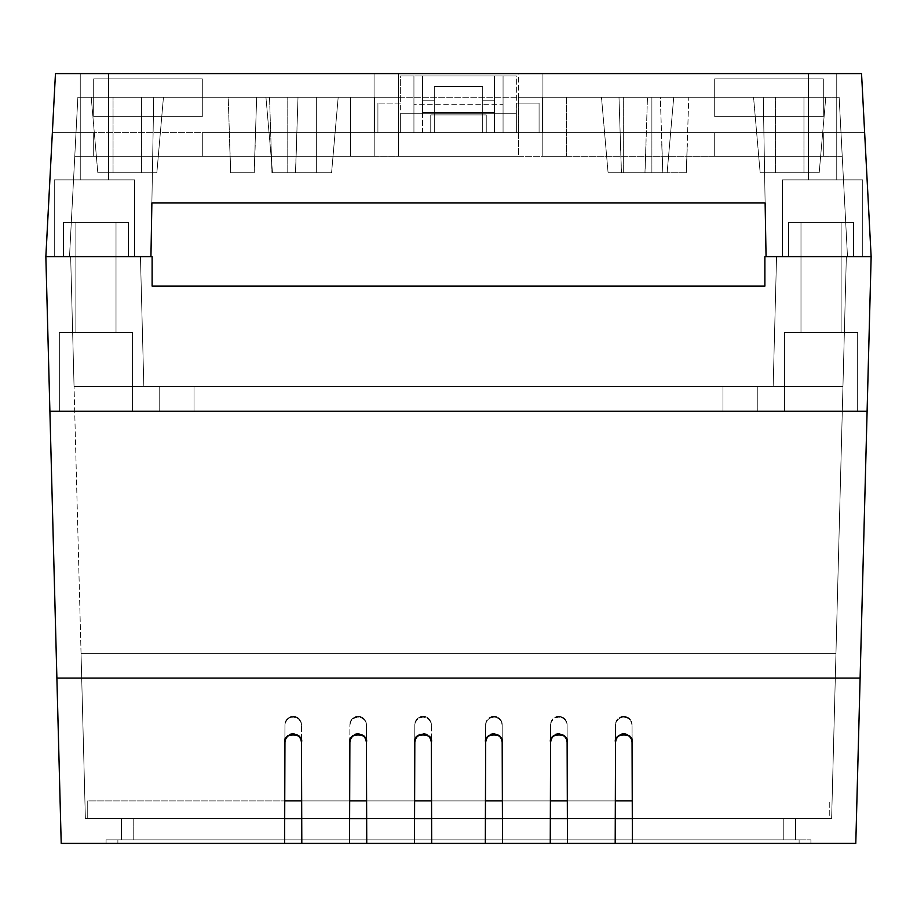<?xml version="1.0" encoding="UTF-8"?>
<svg xmlns="http://www.w3.org/2000/svg" width="917" height="917" viewBox="0 0 917 917"><rect width="100%" height="100%" fill="white"/><g stroke="black" fill="none" stroke-linecap="round" stroke-linejoin="round"><path stroke-width="0.69" stroke-dasharray="4.58 3.44" d="M493.919 716.326A8.264 8.264 180 0 1 502.184 724.556L502.184 725.358A8.264 8.264 0 0 0 493.919 717.128L493.919 716.326L497.071 716.956L499.754 718.733L501.542 721.404L502.184 724.556L502.493 818.594L85.373 818.594L284.694 818.594L85.373 818.594L70.655 256.611L152.119 256.611L70.655 256.611L74.048 386.481L143.843 386.481L140.439 256.611L152.119 256.611L152.119 286.127L764.881 286.127L764.881 256.611L871.15 256.611L764.881 256.611L846.345 256.611L764.881 256.611L776.561 256.611L773.157 386.481L143.843 386.481L773.157 386.481L143.843 386.481L773.157 386.481L776.561 256.611L764.881 256.611L764.881 286.127L152.119 286.127L152.119 256.611L140.439 256.611L143.843 386.481L842.952 386.481L831.627 818.594L502.493 818.594L550.28 818.594L550.59 724.556L551.232 721.404L553.02 718.733L555.702 716.956L558.854 716.326A8.264 8.264 180 0 1 567.119 724.556L567.119 725.358A8.264 8.264 0 0 0 558.854 717.128L558.854 716.326L562.006 716.956L564.689 718.733L566.477 721.404L567.119 724.556L567.428 818.594L615.215 818.594L615.525 724.556L616.167 721.404L617.955 718.733L620.637 716.956L623.789 716.326A8.264 8.264 180 0 1 632.054 724.556L632.054 725.358A8.264 8.264 0 0 0 623.789 717.128L623.789 716.326L626.941 716.956L629.624 718.733L631.412 721.404L632.054 724.556L632.363 818.594L831.627 818.594L846.345 256.611L835.96 653.305L81.04 653.305L835.96 653.305L81.04 653.305L835.96 653.305L831.627 818.594L632.306 818.594L831.627 818.594L835.96 653.305L81.04 653.305L85.373 818.594L284.637 818.594L284.946 724.556L285.588 721.404L287.376 718.733L290.059 716.956L293.211 716.326A8.264 8.264 180 0 1 301.475 724.556L301.475 725.358A8.264 8.264 0 0 0 293.211 717.128L293.211 716.326L296.363 716.956L299.045 718.733L300.833 721.404L301.475 724.556L301.785 818.594L349.572 818.594L349.881 724.556L350.523 721.404L352.311 718.733L354.994 716.956L358.146 716.326A8.264 8.264 180 0 1 366.41 724.556L366.41 725.358A8.264 8.264 0 0 0 358.146 717.128L358.146 716.326L361.298 716.956L363.98 718.733L365.768 721.404L366.41 724.556L366.72 818.594L414.507 818.594L414.816 724.556L415.458 721.404L417.246 718.733L419.929 716.956L423.081 716.326A8.264 8.264 180 0 1 431.345 724.556L431.345 725.358A8.264 8.264 0 0 0 423.081 717.128L423.081 716.326L426.233 716.956L428.915 718.733L430.703 721.404L431.345 724.556L431.655 818.594L485.345 818.594L485.655 724.556L486.297 721.404L488.085 718.733L490.767 716.956L493.919 716.326L493.919 717.128L497.071 717.747L499.754 719.536L501.542 722.206L502.184 725.358L502.573 843.388L61.21 843.388L284.557 843.388L284.946 725.358L285.588 722.206L287.376 719.536L290.059 717.747L293.211 717.128L296.363 717.747L299.045 719.536L300.833 722.206L301.475 725.358L301.865 843.388L349.492 843.388L349.881 725.358L350.523 722.206L352.311 719.536L354.994 717.747L358.146 717.128L361.298 717.747L363.98 719.536L365.768 722.206L366.41 725.358L366.8 843.388L414.427 843.388L414.816 725.358L415.458 722.206L417.246 719.536L419.929 717.747L423.081 717.128L426.233 717.747L428.915 719.536L430.703 722.206L431.345 725.358L431.735 843.388L485.265 843.388L485.655 725.358L486.297 722.206L488.085 719.536L490.767 717.747L493.919 717.128A8.264 8.264 0 0 0 485.655 725.358L485.265 843.388L550.2 843.388L502.573 843.388L502.493 818.594L485.345 818.594L485.253 843.388L485.655 724.556A8.264 8.264 180 0 1 493.919 716.326M128.414 256.611L128.414 222.373L63.479 222.373L63.479 256.611L128.414 256.611L128.414 222.373L63.479 222.373L63.479 256.611L128.414 256.611L63.479 256.611L125.938 256.611L63.479 256.611L63.479 222.373L128.414 222.373L65.944 222.373L128.414 222.373L128.414 256.611L63.479 256.611L63.479 222.373L128.414 222.373L75.87 222.373L116.012 222.373L116.012 332.642L75.87 332.642L75.87 222.373L116.012 222.373L116.012 332.642L75.87 332.642L75.87 222.373L75.87 332.642L116.012 332.642L59.341 332.642L132.541 332.642L132.541 411.274L59.341 411.274L59.341 332.642L132.541 332.642L132.541 411.274L59.341 411.274L59.341 332.642L59.341 411.274L132.541 411.274L59.341 411.274L132.541 411.274L59.341 411.274L132.541 411.274L132.541 332.642L59.341 332.642L116.012 332.642L59.341 332.642L59.341 411.274L132.541 411.274L132.541 332.642L59.341 332.642L116.012 332.642L116.012 222.373L75.87 222.373L75.87 332.642L116.012 332.642L116.012 222.373L65.944 222.373L128.414 222.373L128.414 256.611M853.521 256.611L853.521 222.373L788.586 222.373L788.586 256.611L853.521 256.611L853.521 222.373L788.586 222.373L788.586 256.611L853.521 256.611L788.586 256.611L851.056 256.611L788.586 256.611L788.586 222.373L853.521 222.373L791.062 222.373L853.521 222.373L853.521 256.611L788.586 256.611L788.586 222.373L853.521 222.373L800.988 222.373L841.13 222.373L841.13 332.642L800.988 332.642L800.988 222.373L841.13 222.373L841.13 332.642L800.988 332.642L800.988 222.373L800.988 332.642L841.13 332.642L784.459 332.642L857.659 332.642L857.659 411.274L784.459 411.274L784.459 332.642L857.659 332.642L857.659 411.274L784.459 411.274L784.459 332.642L784.459 411.274L857.659 411.274L784.459 411.274L857.659 411.274L784.459 411.274L857.659 411.274L857.659 332.642L784.459 332.642L841.13 332.642L784.459 332.642L784.459 411.274L857.659 411.274L857.659 332.642L784.459 332.642L841.13 332.642L841.13 222.373L800.988 222.373L800.988 332.642L841.13 332.642L841.13 222.373L791.062 222.373L853.521 222.373L853.521 256.611M301.727 818.594L349.629 818.594L301.727 818.594L301.475 741.521L300.833 738.38L299.045 735.709L296.363 733.932L293.211 733.302L290.059 733.932L287.376 735.709L285.588 738.38L284.946 741.521L284.602 843.388L284.946 741.521C282.058 731.766 304.364 731.766 301.475 741.521L301.727 818.594M366.662 818.594L414.564 818.594L366.662 818.594L366.41 741.521L365.768 738.38L363.98 735.709L361.298 733.932L358.146 733.302L354.994 733.932L352.311 735.709L350.523 738.38L349.881 741.521L349.537 843.388L349.881 741.521C346.993 731.766 369.299 731.766 366.41 741.521L366.662 818.594M431.598 818.594L485.402 818.594L431.598 818.594L431.345 741.521L430.703 738.38L428.915 735.709L426.233 733.932L423.081 733.302L419.929 733.932L417.246 735.709L415.458 738.38L414.816 741.521L414.473 843.388L414.816 741.521C411.928 731.766 434.234 731.766 431.345 741.521L431.598 818.594M502.436 818.594L550.338 818.594L502.436 818.594L502.184 741.521L501.542 738.38L499.754 735.709L497.071 733.932L493.919 733.302L490.767 733.932L488.085 735.709L486.297 738.38L485.655 741.521L485.311 843.388L485.655 741.521C482.766 731.766 505.072 731.766 502.184 741.521L502.436 818.594M567.371 818.594L615.273 818.594L567.371 818.594L567.119 741.521L566.477 738.38L564.689 735.709L562.006 733.932L558.854 733.302L555.702 733.932L553.02 735.709L551.232 738.38L550.59 741.521L550.246 843.388L550.59 741.521C547.701 731.766 570.007 731.766 567.119 741.521L567.371 818.594M829.266 818.594L87.734 818.594L829.266 818.594L87.734 818.594L87.734 800.885L87.734 818.594L87.734 800.885L284.751 800.885L87.734 800.885L87.734 818.594L829.266 818.594L829.266 800.885L829.266 818.594M150.938 256.611L45.85 256.611L49.896 411.274L867.104 411.274L871.15 256.611L766.062 256.611L847.491 256.611L766.062 256.611L765.122 202.886L151.878 202.886L150.938 256.611L45.861 256.611L150.938 256.611L45.861 256.611L49.896 411.274L867.104 411.274L49.896 411.274L56.888 678.099L860.112 678.099L56.888 678.099L61.21 843.388L56.888 678.099L860.112 678.099L56.888 678.099L860.112 678.099L56.888 678.099L49.896 411.274L867.104 411.274L49.896 411.274L867.104 411.274L871.15 256.611L766.062 256.611L763.276 97.225L618.998 97.225L621.428 172.786L645.041 172.786L647.471 97.225L518.598 97.225L839.135 97.225L763.276 97.225L765.122 202.886L151.878 202.886L153.724 97.225L269.529 97.225L271.959 172.786L295.572 172.786L298.002 97.225L269.529 97.225L271.959 172.786L270.951 143.969L272.051 172.786L295.48 172.786L298.002 97.225L398.402 97.225L398.402 132.644L518.598 132.644L518.598 156.257L518.598 73.612L861.544 73.612L55.456 73.612L52.361 132.644L93.683 132.644L93.683 156.257L202.302 156.257L202.302 132.644L714.698 132.644L714.698 156.257L823.317 156.257L823.317 132.644L864.639 132.644L861.544 73.612L871.139 256.611L861.544 73.612L518.598 73.612L861.544 73.612L864.639 132.644L542.921 132.644L542.921 73.612L861.544 73.612L55.456 73.612L398.402 73.612L398.402 132.644L864.639 132.644L861.544 73.612L864.639 132.644L52.361 132.644L55.456 73.612L398.402 73.612L55.456 73.612L374.079 73.612L374.079 132.644L52.361 132.644L55.456 73.612L52.361 132.644L398.402 132.644L398.402 73.612L398.402 97.225L398.402 73.612L374.079 73.612L374.079 132.644L374.789 132.644L374.789 97.225L398.402 97.225L398.402 156.257L518.598 156.257L518.598 97.225L542.211 97.225L542.211 132.644L542.921 132.644L542.921 73.612L542.921 132.644L542.921 73.612L518.598 73.612L518.598 132.644L518.598 97.225L618.998 97.225L621.428 172.786L620.419 143.969L621.52 172.786L644.949 172.786L647.471 97.225L839.135 97.225L842.23 156.257L566.534 156.257L566.534 97.225L839.135 97.225L77.865 97.225L398.402 97.225L77.865 97.225L350.466 97.225L350.466 156.257L74.77 156.257L77.865 97.225L256.68 97.225L254.158 172.786L255.258 143.969L254.25 172.786L230.637 172.786L228.207 97.225L688.793 97.225L686.271 172.786L687.372 143.969L686.363 172.786L662.75 172.786L660.32 97.225L763.276 97.225L688.793 97.225L686.271 172.786L662.842 172.786L660.32 97.225L256.68 97.225L254.158 172.786L230.729 172.786L228.207 97.225L153.724 97.225L151.878 202.886L765.122 202.886L763.276 97.225L766.062 256.611L847.491 256.611L839.135 97.225L847.491 256.611L839.135 97.225L77.865 97.225L69.509 256.611L77.865 97.225L74.77 156.257L842.23 156.257L839.135 97.225L763.276 97.225L766.062 256.611L763.276 97.225L766.062 256.611L847.491 256.611L839.135 97.225L763.276 97.225L765.122 202.886L151.878 202.886L153.724 97.225L150.938 256.611L69.509 256.611L77.865 97.225L153.724 97.225L151.878 202.886L765.122 202.886L151.878 202.886L150.938 256.611L153.724 97.225L150.938 256.611L153.724 97.225L77.865 97.225L69.509 256.611L150.938 256.611M194.037 386.481L757.797 386.481L159.203 386.481L757.797 386.481L159.203 386.481L194.037 386.481L194.037 411.274L159.203 411.274L757.797 411.274L159.203 411.274L757.797 411.274L194.037 411.274L194.037 386.481L194.037 411.274L159.203 411.274L722.963 411.274L722.963 386.481L194.037 386.481L757.797 386.481L722.963 386.481L722.963 411.274L722.963 386.481L722.963 411.274L757.797 411.274L194.037 411.274L194.037 386.481L757.797 386.481L722.963 386.481L722.963 411.274L722.963 386.481L722.963 411.274L757.797 411.274L194.037 411.274L194.037 386.481L159.203 386.481L194.037 386.481L194.037 411.274L194.037 386.481L194.037 411.274L159.203 411.274L722.963 411.274L722.963 386.481L194.037 386.481M152.119 286.127L152.119 256.611L152.119 286.127L764.881 286.127L152.119 286.127L764.881 286.127L764.881 256.611L764.881 286.127L764.881 256.611L764.881 286.127L152.119 286.127L152.119 256.611L152.119 286.127M855.79 843.388L550.189 843.388L550.59 725.358L551.232 722.206L553.02 719.536L555.702 717.747L558.854 717.128L562.006 717.747L564.689 719.536L566.477 722.206L567.119 725.358L567.508 843.388L615.135 843.388L615.525 725.358L616.167 722.206L617.955 719.536L620.637 717.747L623.789 717.128L626.941 717.747L629.624 719.536L631.412 722.206L632.054 725.358L632.443 843.388L855.79 843.388L867.104 411.274L855.79 843.388M615.192 843.388L615.273 818.594L615.192 843.388M632.386 843.388L632.054 741.521L631.412 738.38L629.624 735.709L626.941 733.932L623.789 733.302L620.637 733.932L617.955 735.709L616.167 738.38L615.525 741.521L615.273 818.594L615.525 741.521C612.636 731.766 634.942 731.766 632.054 741.521L632.398 843.388M106.074 843.388L810.926 843.388L106.074 843.388L106.074 839.846L106.074 843.388L799.12 843.388L799.12 839.846L117.88 839.846L117.88 843.388L117.88 839.846L799.12 839.846L799.12 843.388L117.88 843.388L117.88 839.846L106.074 839.846L810.926 839.846L810.926 843.388L810.926 839.846L106.074 839.846L106.074 843.388L106.074 839.846L117.88 839.846L117.88 843.388L106.074 843.388M81.04 653.305L835.96 653.305L81.04 653.305L835.96 653.305L842.952 386.481L74.048 386.481L81.04 653.305M783.771 839.846L121.422 839.846L783.771 839.846L783.771 818.594L133.229 818.594L133.229 839.846L121.422 839.846L121.422 818.594L133.229 818.594L121.422 818.594L121.422 839.846L121.422 818.594L121.422 839.846L133.229 839.846L133.229 818.594L133.229 839.846L795.578 839.846L795.578 818.594L783.771 818.594L783.771 839.846L783.771 818.594L795.578 818.594L795.578 839.846L795.578 818.594L795.578 839.846L133.229 839.846L133.229 818.594L783.771 818.594L783.771 839.846M799.12 839.846L810.926 839.846L810.926 843.388L799.12 843.388L799.12 839.846L799.12 843.388L810.926 843.388L810.926 839.846L799.12 839.846M773.157 386.481L842.952 386.481L846.345 256.611L776.561 256.611L773.157 386.481L776.561 256.611L773.157 386.481L776.561 256.611L846.345 256.611L842.952 386.481L773.157 386.481L776.561 256.611L773.157 386.481M143.843 386.481L140.439 256.611L143.843 386.481L140.439 256.611L70.655 256.611L74.048 386.481L143.843 386.481L74.048 386.481L70.655 256.611L140.439 256.611L143.843 386.481M857.659 332.642L835.066 332.642L857.659 332.642M132.541 332.642L109.948 332.642L132.541 332.642M116.012 222.373L75.87 222.373L116.012 222.373M841.13 222.373L800.988 222.373L841.13 222.373M414.415 843.388L431.747 843.388L431.655 818.594L414.507 818.594L414.415 843.388L414.816 724.556L414.427 843.388M431.747 843.388L431.345 724.556L431.747 843.388M423.081 716.326L423.081 717.128A8.264 8.264 0 0 0 414.816 725.358L414.816 724.556A8.264 8.264 180 0 1 423.081 716.326M349.48 843.388L366.811 843.388L366.72 818.594L349.572 818.594L349.48 843.388L349.881 724.556L349.492 843.388M366.811 843.388L366.41 724.556L366.811 843.388M358.146 716.326L358.146 717.128A8.264 8.264 0 0 0 349.881 725.358L349.881 724.556A8.264 8.264 180 0 1 358.146 716.326M284.545 843.388L301.876 843.388L301.785 818.594L284.637 818.594L284.545 843.388L284.946 724.556L284.557 843.388M301.876 843.388L301.475 724.556L301.876 843.388M293.211 716.326L293.211 717.128A8.264 8.264 0 0 0 284.946 725.358L284.946 724.556A8.264 8.264 180 0 1 293.211 716.326M615.124 843.388L632.455 843.388L632.363 818.594L615.215 818.594L615.124 843.388L615.525 724.556L615.135 843.388M632.455 843.388L632.054 724.556L632.455 843.388M623.789 716.326L623.789 717.128A8.264 8.264 0 0 0 615.525 725.358L615.525 724.556A8.264 8.264 180 0 1 623.789 716.326M550.189 843.388L567.52 843.388L567.428 818.594L550.28 818.594L550.189 843.388L550.59 724.556L550.2 843.388M567.52 843.388L567.119 724.556L567.52 843.388M558.854 716.326L558.854 717.128A8.264 8.264 0 0 0 550.59 725.358L550.59 724.556A8.264 8.264 180 0 1 558.854 716.326M502.585 843.388L502.184 724.556L502.585 843.388M121.422 818.594L795.578 818.594L121.422 818.594M301.67 800.885L349.686 800.885L301.67 800.885M366.605 800.885L414.622 800.885L366.605 800.885M431.54 800.885L485.46 800.885L431.54 800.885M502.378 800.885L550.395 800.885L502.378 800.885M567.314 800.885L615.33 800.885L567.314 800.885M632.249 800.885L87.734 800.885L632.249 800.885M808.416 179.87L836.751 179.87L836.751 73.612L808.416 73.612L808.416 179.87L836.751 179.87L836.751 73.612L808.416 73.612L808.416 179.87L862.725 179.87L782.442 179.87L782.442 256.611L862.725 256.611L862.725 179.87L782.442 179.87L782.442 256.611L862.725 256.611L862.725 179.87L862.725 256.611L782.442 256.611L862.725 256.611L782.442 256.611L862.725 256.611L782.442 256.611L782.442 179.87L862.725 179.87L807.224 179.87L862.725 179.87L862.725 256.611L782.442 256.611L782.442 179.87L862.725 179.87L807.224 179.87L836.751 179.87L808.416 179.87L808.416 73.612L836.751 73.612L808.416 73.612L836.751 73.612L808.416 73.612L836.751 73.612L836.751 179.87L808.416 179.87L808.416 73.612L836.751 73.612L836.751 179.87L808.416 179.87M80.249 179.87L108.584 179.87L108.584 73.612L80.249 73.612L80.249 179.87L108.584 179.87L108.584 73.612L80.249 73.612L80.249 179.87L134.558 179.87L54.275 179.87L54.275 256.611L134.558 256.611L134.558 179.87L54.275 179.87L54.275 256.611L134.558 256.611L134.558 179.87L134.558 256.611L54.275 256.611L134.558 256.611L54.275 256.611L134.558 256.611L54.275 256.611L54.275 179.87L134.558 179.87L79.057 179.87L134.558 179.87L134.558 256.611L54.275 256.611L54.275 179.87L134.558 179.87L79.057 179.87L108.584 179.87L80.249 179.87L80.249 73.612L108.584 73.612L80.249 73.612L108.584 73.612L80.249 73.612L108.584 73.612L108.584 179.87L80.249 179.87L80.249 73.612L108.584 73.612L108.584 179.87L80.249 179.87M316.354 97.225L287.778 97.225L287.778 172.786L316.354 172.786L316.354 97.225L315.265 97.225L316.354 97.225L316.354 172.786L302.06 172.786L331.576 172.786L338.19 97.225L265.941 97.225L272.544 172.786L331.576 172.786L287.778 172.786L316.354 172.786L287.778 172.786L287.778 97.225L302.06 97.225L265.941 97.225L316.354 97.225M803.957 97.225L775.381 97.225L775.381 172.786L803.957 172.786L803.957 97.225L802.868 97.225L803.957 97.225L803.957 172.786L789.675 172.786L819.19 172.786L825.793 97.225L753.545 97.225L760.159 172.786L819.19 172.786L775.381 172.786L803.957 172.786L775.381 172.786L775.381 97.225L789.675 97.225L753.545 97.225L803.957 97.225M141.619 97.225L113.043 97.225L113.043 172.786L141.619 172.786L141.619 97.225L140.53 97.225L141.619 97.225L141.619 172.786L127.325 172.786L156.841 172.786L163.455 97.225L91.207 97.225L97.81 172.786L156.841 172.786L113.043 172.786L141.619 172.786L113.043 172.786L113.043 97.225L127.325 97.225L91.207 97.225L141.619 97.225M651.884 97.225L623.319 97.225L623.319 172.786L651.884 172.786L651.884 97.225L650.806 97.225L651.884 97.225L651.884 172.786L637.602 172.786L667.117 172.786L673.731 97.225L601.472 97.225L608.086 172.786L667.117 172.786L623.319 172.786L651.884 172.786L623.319 172.786L623.319 97.225L637.602 97.225L601.472 97.225L651.884 97.225M714.698 116.7L714.698 78.919L823.317 78.919L823.317 116.7L714.698 116.7L823.317 116.7L823.317 78.919L714.698 78.919L714.698 116.7L823.317 116.7L714.698 116.7L714.698 78.919L714.698 116.7M93.683 78.919L202.302 78.919L202.302 116.7L93.683 116.7L93.683 78.919L93.683 116.7L202.302 116.7L93.683 116.7L202.302 116.7L202.302 78.919L93.683 78.919L93.683 116.7L93.683 78.919M673.731 97.225L651.425 97.225L673.731 97.225L667.117 172.786L608.086 172.786L626.311 172.786L608.086 172.786L601.472 97.225L673.731 97.225M45.861 256.611L55.456 73.612L45.861 256.611M486.251 132.644L430.749 132.644L486.251 132.644L486.251 114.934L430.749 114.934L430.749 132.644L486.251 132.644L430.749 132.644L430.749 114.934L486.251 114.934L486.251 132.644L486.251 114.934L486.251 132.644L486.251 114.934L430.749 114.934L430.749 132.644L430.749 114.934L430.749 132.644L486.251 132.644L430.749 132.644L430.749 114.934L486.251 114.934L486.251 132.644L486.251 114.934L486.251 132.644L486.251 114.934L430.749 114.934L430.749 132.644L430.749 114.934L430.749 132.644L486.251 132.644L430.749 132.644L430.749 114.934L486.251 114.934L486.251 132.644M374.079 73.612L374.079 132.644L374.079 73.612M163.455 97.225L141.161 97.225L163.455 97.225L156.841 172.786L97.81 172.786L116.035 172.786L97.81 172.786L91.207 97.225L163.455 97.225M338.19 97.225L315.895 97.225L338.19 97.225L331.576 172.786L272.544 172.786L290.769 172.786L272.544 172.786L265.941 97.225L338.19 97.225M825.793 97.225L803.498 97.225L825.793 97.225L819.19 172.786L760.159 172.786L778.373 172.786L760.159 172.786L753.545 97.225L825.793 97.225M374.789 156.257L842.23 156.257L74.77 156.257L398.402 156.257L398.402 132.644L374.789 132.644L374.789 156.257L374.789 97.225L374.789 156.257L350.466 156.257L350.466 97.225L350.466 156.257L350.466 97.225L374.789 97.225L374.789 156.257M202.302 156.257L93.683 156.257L202.302 156.257L202.302 132.644L202.302 156.257L93.683 156.257L93.683 132.644L202.302 132.644L202.302 156.257M823.317 156.257L714.698 156.257L823.317 156.257L823.317 132.644L823.317 156.257L714.698 156.257L714.698 132.644L823.317 132.644L823.317 156.257M566.534 97.225L566.534 156.257L566.534 97.225L566.534 156.257L542.211 156.257L542.211 132.644L518.598 132.644L518.598 156.257L542.211 156.257L542.211 97.225L542.211 156.257L542.211 97.225L566.534 97.225M621.52 172.786L645.041 172.786L621.52 172.786M644.949 172.786L646.049 143.969L644.949 172.786M272.051 172.786L295.572 172.786L272.051 172.786M295.48 172.786L296.581 143.969L295.48 172.786M686.271 172.786L662.75 172.786L686.271 172.786M662.842 172.786L661.742 143.969L662.842 172.786M254.158 172.786L230.637 172.786L254.158 172.786M230.729 172.786L229.628 143.969L230.729 172.786M398.402 132.644L398.402 156.257L398.402 132.644M714.698 132.644L714.698 156.257L714.698 132.644M93.683 132.644L93.683 156.257L93.683 132.644M782.442 179.87L807.224 179.87L782.442 179.87M54.275 179.87L79.057 179.87L54.275 179.87M430.749 132.644L430.749 114.934L430.749 132.644M823.317 78.919L823.317 116.7L823.317 78.919M202.302 116.7L202.302 78.919L202.302 116.7M434.291 112.573L494.515 112.573L422.485 112.573L434.291 112.573L434.291 132.644L434.291 86.599L434.291 112.573L434.291 86.599L482.709 86.599L482.709 132.644L482.709 86.599L482.709 112.573L494.515 112.573L494.515 75.973L422.485 75.973L422.485 112.573L434.291 112.573L434.291 100.767L422.485 100.767L422.485 112.573L422.485 75.973L494.515 75.973L422.485 75.973L422.485 132.644L400.649 132.644L400.649 103.128L377.919 103.128L377.919 132.644L400.649 132.644L400.649 113.754L516.351 113.754L516.351 132.644L539.081 132.644L539.081 103.128L539.081 132.644L539.081 103.128L516.351 103.128L516.351 132.644L516.351 103.128L539.081 103.128L539.081 132.644L503.066 132.644L503.066 75.973L516.351 75.973L400.649 75.973L413.934 75.973L413.934 132.644L377.919 132.644L377.919 103.128L377.919 132.644L377.919 103.128L400.649 103.128L400.649 75.973L503.066 75.973L503.066 132.644L503.066 75.973L516.351 75.973L516.351 113.754L516.351 75.973L400.649 75.973L400.649 132.644L377.919 132.644L413.934 132.644L413.934 75.973L413.934 132.644L539.081 132.644L422.485 132.644L422.485 75.973L494.515 75.973L494.515 113.754L400.649 113.754L400.649 132.644L494.515 132.644L494.515 75.973L494.515 132.644L516.351 132.644L516.351 113.754L494.515 113.754L494.515 132.644L494.515 100.767L482.709 100.767L482.709 112.573L434.291 112.573L434.291 100.767L434.291 112.573L422.485 112.573L422.485 100.767L434.291 100.767L434.291 112.573L482.709 112.573L482.709 100.767L494.515 100.767L494.515 112.573L482.709 112.573L482.709 100.767L482.709 132.644L434.291 132.644L434.291 112.573M413.934 104.309L413.934 75.973L503.066 75.973L503.066 104.309L413.934 104.309L503.066 104.309L503.066 132.644L413.934 132.644L413.934 104.309M400.649 103.128L377.919 103.128L400.649 103.128M539.081 103.128L516.351 103.128L539.081 103.128M434.291 86.599L482.709 86.599L434.291 86.599L434.291 132.644L482.709 132.644L482.709 86.599L434.291 86.599M516.351 113.754L400.649 113.754L516.351 113.754M494.515 100.767L482.709 100.767L494.515 100.767M422.485 100.767L434.291 100.767L422.485 100.767M159.203 386.481L159.203 411.274L159.203 386.481M757.797 386.481L757.797 411.274L757.797 386.481"/><path stroke-width="1.38" d="M284.694 818.594L301.727 818.594L284.694 818.594M349.629 818.594L366.662 818.594L349.629 818.594M414.564 818.594L431.598 818.594L414.564 818.594M485.402 818.594L502.436 818.594L485.402 818.594M550.338 818.594L567.371 818.594L550.338 818.594M615.273 818.594L632.306 818.594L615.273 818.594M152.119 256.611L150.938 256.611L152.119 256.611L152.119 286.127L764.881 286.127L764.881 256.611L766.062 256.611L764.881 256.611L764.881 286.127L152.119 286.127L152.119 256.611M45.861 256.611L150.938 256.611L151.878 202.886L765.122 202.886L766.062 256.611L871.139 256.611L867.104 411.274L49.896 411.274L45.85 256.611L55.456 73.612L861.544 73.612L55.456 73.612L45.861 256.611L150.938 256.611L151.878 202.886L765.122 202.886L766.062 256.611L871.15 256.611L860.112 678.099L56.888 678.099L49.896 411.274L867.104 411.274L855.79 843.388L632.386 843.388L632.054 742.323L631.412 739.171L629.624 736.511L626.941 734.723L623.789 734.104L620.637 734.723L617.955 736.511L616.167 739.171L615.525 742.323L615.192 843.388L567.451 843.388L567.119 742.323L566.477 739.171L564.689 736.511L562.006 734.723L558.854 734.104L555.702 734.723L553.02 736.511L551.232 739.171L550.59 742.323L550.257 843.388L502.516 843.388L502.184 742.323L501.542 739.171L499.754 736.511L497.071 734.723L493.919 734.104L490.767 734.723L488.085 736.511L486.297 739.171L485.655 742.323L485.322 843.388L431.678 843.388L431.345 742.323L430.703 739.171L428.915 736.511L426.233 734.723L423.081 734.104L419.929 734.723L417.246 736.511L415.458 739.171L414.816 742.323L414.484 843.388L366.743 843.388L366.41 742.323L365.768 739.171L363.98 736.511L361.298 734.723L358.146 734.104L354.994 734.723L352.311 736.511L350.523 739.171L349.881 742.323L349.549 843.388L301.808 843.388L301.475 742.323L300.833 739.171L299.045 736.511L296.363 734.723L293.211 734.104L290.059 734.723L287.376 736.511L285.588 739.171L284.946 742.323L284.614 843.388L61.21 843.388L56.888 678.099L860.112 678.099L855.79 843.388L615.192 843.388L632.386 843.388L632.054 742.323C634.942 732.557 612.636 732.557 615.525 742.323L615.192 843.388L550.257 843.388L567.451 843.388L567.119 742.323C570.007 732.557 547.701 732.557 550.59 742.323L550.257 843.388L485.322 843.388L502.516 843.388L502.184 742.323C505.072 732.557 482.766 732.557 485.655 742.323L485.322 843.388L414.484 843.388L431.678 843.388L431.345 742.323C434.234 732.557 411.928 732.557 414.816 742.323L414.484 843.388L349.549 843.388L366.743 843.388L366.41 742.323C369.299 732.557 346.993 732.557 349.881 742.323L349.549 843.388L284.614 843.388L301.808 843.388L301.475 742.323C304.364 732.557 282.058 732.557 284.946 742.323L284.614 843.388L61.21 843.388L45.85 256.611M284.751 800.885L301.67 800.885L284.751 800.885M349.686 800.885L366.605 800.885L349.686 800.885M414.622 800.885L431.54 800.885L414.622 800.885M485.46 800.885L502.378 800.885L485.46 800.885M550.395 800.885L567.314 800.885L550.395 800.885M615.33 800.885L632.249 800.885L615.33 800.885M871.139 256.611L861.544 73.612L871.139 256.611"/></g></svg>
